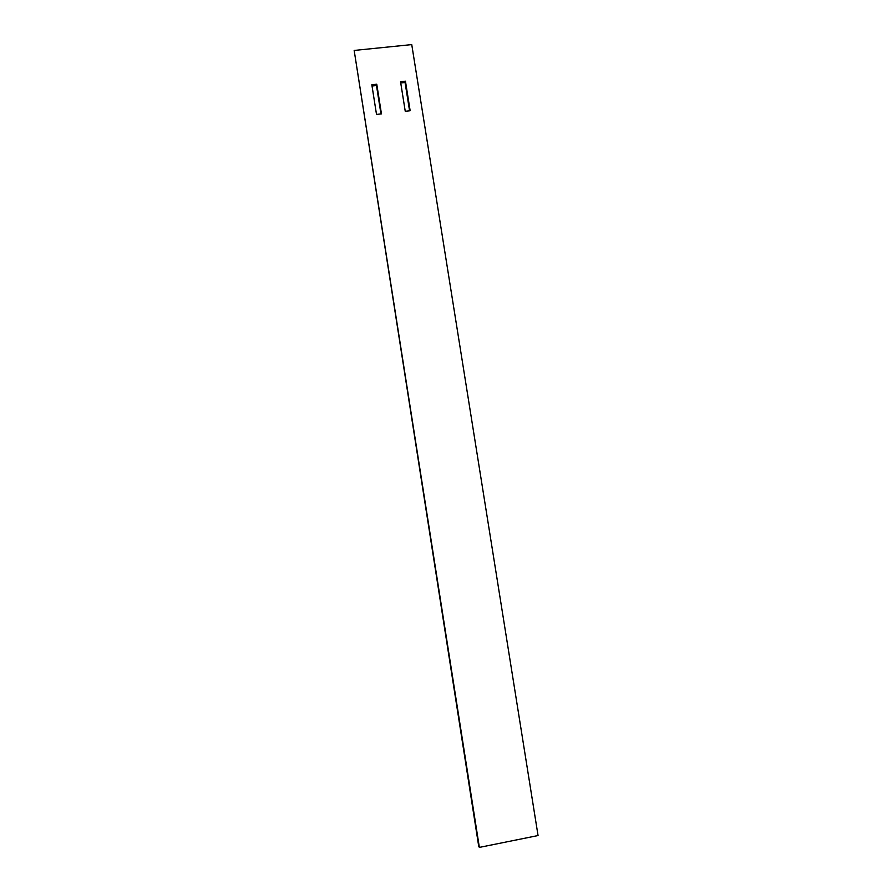 <?xml version="1.0" encoding="UTF-8"?>
<svg xmlns="http://www.w3.org/2000/svg" width="892" height="892" viewBox="0 0 892 892"><rect width="100%" height="100%" fill="white"/><g stroke="black" fill="none" stroke-linecap="round" stroke-linejoin="round"><path stroke-width="1.34" d="M405.447 81.183L410.153 110.742L405.247 111.277L400.541 81.696L405.447 81.183L405.068 82.51L400.742 82.967M409.573 110.809L405.068 82.51M376.77 84.216L381.453 113.886L376.513 114.432L371.83 84.74L376.77 84.216L376.48 85.543L372.031 86.011M380.962 113.942L376.48 85.543M538.054 835.548L411.747 44.6L354.169 50.443L478.736 846.408L479.361 847.4L538.054 835.548M354.169 50.443L479.361 847.4"/></g></svg>
